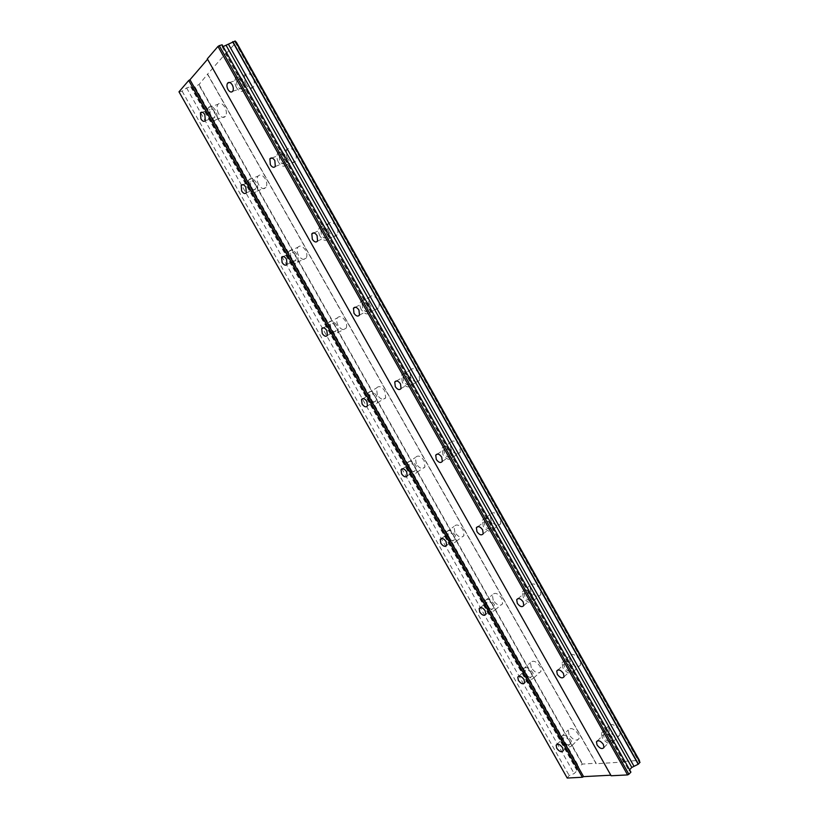 <?xml version="1.0" encoding="UTF-8"?>
<svg xmlns="http://www.w3.org/2000/svg" width="819" height="819" viewBox="0 0 819 819"><rect width="100%" height="100%" fill="white"/><g stroke="black" fill="none" stroke-linecap="round" stroke-linejoin="round"><path stroke-width="0.61" stroke-dasharray="4.09 3.07" d="M246.017 84.5C244.082 80.579 243.898 77.303 245.465 74.662C247.717 72.512 250.143 73.413 252.743 77.355C254.668 81.265 254.852 84.541 253.306 87.162C251.044 89.332 248.618 88.442 246.017 84.5M236.486 87.633C234.531 83.692 234.336 80.395 235.892 77.744C238.124 75.594 240.551 76.505 243.161 80.467C245.106 84.408 245.311 87.694 243.775 90.325C241.533 92.496 239.107 91.595 236.486 87.633M609.295 730.968L608.404 726.197C611.158 723.095 614.731 724.385 619.144 730.046L620.034 734.797C617.26 737.909 613.677 736.629 609.295 730.968M602.334 737.97L601.433 733.189C604.166 730.098 607.749 731.408 612.182 737.11L613.093 741.871C610.329 744.973 606.746 743.672 602.334 737.97M570.178 661.373L569.297 656.214C572.01 653.101 575.481 654.299 579.698 659.797L580.589 664.926C577.856 668.048 574.385 666.861 570.178 661.373M562.95 667.966L562.049 662.796C564.752 659.694 568.222 660.913 572.471 666.441L573.382 671.6C570.659 674.713 567.178 673.494 562.95 667.966M530.763 591.226L529.883 585.636C532.575 582.555 535.923 583.671 539.956 588.984L540.837 594.543C538.134 597.655 534.776 596.539 530.763 591.226M523.269 597.409L522.368 591.809C525.04 588.728 528.398 589.864 532.442 595.218L533.353 600.798C530.661 603.9 527.303 602.774 523.269 597.409M491.042 520.536L490.182 514.475C492.823 511.435 496.068 512.489 499.897 517.628L500.757 523.658C498.095 526.709 494.85 525.675 491.042 520.536M483.261 526.3L482.381 520.229C485.012 517.188 488.257 518.263 492.106 523.433L492.987 529.484C490.346 532.545 487.1 531.48 483.261 526.3M451.003 449.283L450.174 442.71C452.774 439.752 455.896 440.745 459.52 445.7L460.36 452.242C457.739 455.221 454.617 454.238 451.003 449.283M442.946 454.637L442.086 448.034C444.676 445.075 447.798 446.089 451.443 451.074L452.303 457.647C449.703 460.626 446.58 459.623 442.946 454.637M410.647 377.477L409.858 370.342C412.418 367.485 415.397 368.437 418.816 373.198L419.625 380.313C417.055 383.179 414.056 382.238 410.647 377.477M402.303 382.391L401.484 375.235C404.023 372.379 407.012 373.351 410.452 378.143L411.281 385.278C408.732 388.155 405.733 387.192 402.303 382.391M369.983 305.098C368.427 302.098 368.181 299.519 369.236 297.348C371.734 294.635 374.59 295.567 377.794 300.123C379.34 303.122 379.596 305.692 378.552 307.842C376.044 310.585 373.188 309.664 369.983 305.098M361.343 309.582C359.776 306.562 359.521 303.972 360.565 301.801C363.052 299.089 365.909 300.03 369.134 304.617C370.69 307.627 370.956 310.217 369.922 312.367C367.424 315.11 364.568 314.179 361.343 309.582M328.982 232.156C327.313 228.87 327.088 226.075 328.306 223.741C330.733 221.202 333.446 222.103 336.445 226.464C338.114 229.73 338.339 232.524 337.141 234.838C334.705 237.408 331.982 236.517 328.982 232.156M320.055 236.189C318.376 232.893 318.13 230.078 319.338 227.743C321.744 225.194 324.457 226.116 327.477 230.497C329.156 233.794 329.402 236.599 328.214 238.923C325.798 241.492 323.075 240.581 320.055 236.189M287.664 158.62C285.862 155.037 285.657 151.996 287.049 149.519C289.394 147.164 291.963 148.055 294.758 152.211C296.55 155.784 296.765 158.814 295.393 161.282C293.038 163.667 290.458 162.776 287.664 158.62M278.44 162.203C276.627 158.599 276.402 155.549 277.774 153.061C280.108 150.706 282.678 151.607 285.493 155.784C287.305 159.388 287.53 162.428 286.169 164.906C283.824 167.291 281.255 166.39 278.44 162.203M218.581 113.667C216.707 109.9 216.492 106.787 217.936 104.33C220.024 102.375 222.307 103.296 224.785 107.064C226.658 110.831 226.873 113.943 225.44 116.38C223.352 118.356 221.069 117.445 218.581 113.667M209.265 116.851C207.371 113.063 207.135 109.93 208.569 107.473C210.637 105.518 212.92 106.439 215.417 110.237C217.301 114.025 217.537 117.148 216.124 119.594C214.046 121.57 211.763 120.659 209.265 116.851M569.062 734.756L568.181 730.046C570.73 727.241 574.068 728.531 578.173 733.896L579.064 738.595C576.484 741.4 573.157 740.12 569.062 734.756M562.131 741.512L561.23 736.783C563.769 733.998 567.106 735.308 571.232 740.714L572.143 745.423C569.584 748.218 566.246 746.918 562.131 741.512M531.285 667.802L530.395 662.725C532.923 659.93 536.148 661.138 540.09 666.349L540.98 671.396C538.441 674.211 535.206 673.013 531.285 667.802M524.099 674.191L523.198 669.103C525.706 666.308 528.941 667.536 532.903 672.778L533.804 677.856C531.275 680.65 528.04 679.432 524.099 674.191M493.222 600.347L492.342 594.881C494.83 592.106 497.952 593.232 501.719 598.279L502.6 603.736C500.102 606.521 496.969 605.395 493.222 600.347M485.78 606.357L484.879 600.87C487.356 598.095 490.489 599.252 494.267 604.33L495.178 609.807C492.68 612.592 489.547 611.435 485.78 606.357M454.873 532.391L454.002 526.484C456.459 523.75 459.479 524.825 463.063 529.709L463.933 535.595C461.466 538.339 458.445 537.274 454.873 532.391M447.174 538.011L446.283 532.084C448.72 529.361 451.74 530.456 455.344 535.36L456.234 541.267C453.787 544.011 450.767 542.925 447.174 538.011M416.226 463.923L415.387 457.534C417.792 454.883 420.7 455.896 424.099 460.606L424.948 466.963C422.532 469.645 419.625 468.632 416.226 463.923M408.272 469.154L407.401 462.745C409.797 460.094 412.704 461.128 416.124 465.868L417.004 472.246C414.588 474.918 411.681 473.894 408.272 469.154M377.303 394.932L376.484 388.032C378.849 385.473 381.634 386.455 384.848 390.98L385.667 397.86C383.292 400.44 380.507 399.457 377.303 394.932M369.072 399.764L368.233 392.844C370.577 390.274 373.372 391.277 376.597 395.833L377.457 402.733C375.092 405.313 372.297 404.32 369.072 399.764M338.073 325.419C336.548 322.481 336.292 320.004 337.295 317.956C339.598 315.52 342.27 316.472 345.29 320.823C346.816 323.74 347.072 326.218 346.079 328.245C343.765 330.712 341.093 329.76 338.073 325.419M329.576 329.852C328.04 326.904 327.774 324.406 328.767 322.358C331.06 319.922 333.722 320.894 336.773 325.266C338.298 328.204 338.575 330.692 337.592 332.719C335.288 335.186 332.616 334.224 329.576 329.852M298.546 255.374C296.908 252.18 296.662 249.498 297.809 247.318C300.051 245.024 302.59 245.956 305.436 250.112C307.064 253.296 307.309 255.968 306.183 258.139C303.931 260.452 301.382 259.531 298.546 255.374M289.783 259.398C288.134 256.193 287.878 253.491 289.005 251.31C291.236 249.017 293.775 249.959 296.632 254.146C298.28 257.34 298.536 260.032 297.42 262.203C295.178 264.517 292.639 263.585 289.783 259.398M258.712 184.787C256.961 181.327 256.736 178.429 258.026 176.116C260.196 173.986 262.602 174.897 265.264 178.87C267.014 182.33 267.25 185.217 265.97 187.52C263.79 189.67 261.374 188.759 258.712 184.787M249.672 188.401C247.911 184.91 247.666 182.002 248.945 179.678C251.095 177.549 253.511 178.481 256.183 182.473C257.944 185.954 258.19 188.851 256.931 191.165C254.77 193.315 252.354 192.393 249.672 188.401M214.312 111.435C212.705 108.988 211.241 108.395 209.91 109.654L210.35 115.684C211.957 118.131 213.431 118.714 214.762 117.445L214.312 111.435M569.594 740.857C566.943 737.387 564.803 736.537 563.165 738.339L563.748 741.369C566.39 744.85 568.54 745.679 570.178 743.887L569.594 740.857M531.316 673.034C528.777 669.666 526.689 668.877 525.081 670.669L525.655 673.945C528.194 677.313 530.272 678.101 531.9 676.299L531.316 673.034M492.741 604.698C490.315 601.433 488.298 600.685 486.711 602.477L487.285 605.999C489.711 609.264 491.728 610.001 493.325 608.22L492.741 604.698M453.88 535.841C451.556 532.688 449.621 531.981 448.054 533.732L448.617 537.54C450.931 540.704 452.876 541.4 454.453 539.639L453.88 535.841M414.711 466.461C412.51 463.411 410.647 462.745 409.101 464.455L409.664 468.57C411.855 471.611 413.728 472.276 415.274 470.567L414.711 466.461M375.245 396.539C373.167 393.611 371.376 392.966 369.871 394.615L370.413 399.068C372.481 401.996 374.283 402.641 375.798 400.982L375.245 396.539M335.473 326.085C333.517 323.28 331.808 322.655 330.333 324.222L330.856 329.033C332.811 331.849 334.531 332.463 336.005 330.886L335.473 326.085M295.403 255.088C293.56 252.395 291.933 251.791 290.499 253.266L291.001 258.466C292.833 261.159 294.471 261.763 295.905 260.268L295.403 255.088M255.016 183.538C253.296 180.968 251.74 180.375 250.358 181.746L250.829 187.346C252.549 189.916 254.105 190.51 255.487 189.128L255.016 183.538M241.963 81.757C240.284 79.208 238.718 78.624 237.285 80.006C236.292 81.705 236.415 83.825 237.674 86.364C239.353 88.913 240.909 89.486 242.352 88.094C243.345 86.404 243.212 84.285 241.963 81.757M610.411 737.264C607.565 733.599 605.261 732.759 603.501 734.745L604.084 737.817C606.92 741.482 609.223 742.321 610.994 740.335L610.411 737.264M570.761 666.717C568.028 663.165 565.796 662.376 564.056 664.373L564.639 667.7C567.362 671.252 569.594 672.03 571.345 670.034L570.761 666.717M530.794 595.618C528.194 592.178 526.033 591.441 524.314 593.427L524.887 597.02C527.487 600.47 529.647 601.197 531.377 599.211L530.794 595.618M490.509 523.955C488.042 520.628 485.954 519.942 484.264 521.887L484.828 525.798C487.295 529.125 489.383 529.801 491.083 527.846L490.509 523.955M449.907 451.719C447.573 448.515 445.567 447.86 443.898 449.764L444.451 454.002C446.785 457.207 448.792 457.862 450.47 455.948L449.907 451.719M408.988 378.91C406.777 375.829 404.852 375.204 403.224 377.037L403.747 381.644C405.958 384.725 407.882 385.339 409.52 383.497L408.988 378.91M367.731 305.507C365.653 302.559 363.82 301.955 362.223 303.706L362.725 308.702C364.793 311.66 366.636 312.254 368.233 310.503L367.731 305.507M326.146 231.521C324.201 228.706 322.461 228.112 320.905 229.76L321.376 235.186C323.31 238.001 325.061 238.585 326.617 236.937L326.146 231.521M284.224 156.941C282.412 154.259 280.763 153.675 279.259 155.19L279.688 161.067C281.501 163.759 283.159 164.332 284.654 162.807L284.224 156.941M623.628 761.987L225.501 53.716L207.504 74.232L596.181 763.738L623.628 761.987L624.897 761.342L226.761 52.948L236.322 42.056M235.79 42.076L234.889 41.912L235.196 41.032M225.501 53.716L226.761 52.948M178.982 91.83L182.125 91.175L186.609 87.95L190.612 86.681L192.69 87.07L192.475 87.879L199.068 84.5L207.504 74.232M223.126 46.57L222.154 46.867L222.133 44.799M639.199 760.902L638.994 761.916L639.977 762.284M629.596 769.788L628.91 770.525L630.906 772.122M611.138 775.767L610.82 775.204M567.219 778.05L569.154 775.48L574.16 773.586L577.047 770.659L577.518 768.314L576.648 767.915L582.657 764.076L596.078 763.206L596.181 763.738M624.897 761.342L639.444 760.401M207.852 74.488L596.078 763.206M199.068 84.5L582.657 764.076M194.983 86.988L578.542 766.154M582.35 764.229L198.751 84.695M578.234 766.308L194.666 87.172M192.475 87.879L576.648 767.915M191.237 87.08L576.914 769.727M576.658 768.007L192.414 87.838M190.612 86.681L577.047 770.659M186.609 87.95L574.16 773.586M182.125 91.175L569.154 775.48M179.361 92.056L567.157 777.497M207.688 59.122L611.015 775.204M222.154 46.867L628.91 770.525M235.892 77.744L245.465 74.662M601.433 733.189L608.404 726.197M562.049 662.796L569.297 656.214M522.368 591.809L529.883 585.636M482.381 520.229L490.182 514.475M442.086 448.034L450.174 442.71M401.484 375.235L409.858 370.342M360.565 301.801L369.236 297.348M319.338 227.743L328.306 223.741M277.774 153.061L287.049 149.519M208.569 107.473L217.936 104.33M561.23 736.783L568.181 730.046M523.198 669.103L530.395 662.725M484.879 600.87L492.342 594.881M446.283 532.084L454.002 526.484M407.401 462.745L415.387 457.534M368.233 392.844L376.484 388.032M328.767 322.358L337.295 317.956M289.005 251.31L297.809 247.318M248.945 179.678L258.026 176.116M202.242 112.234L209.91 109.654M557.094 744.246L563.165 738.339M518.877 676.166L525.081 670.669M480.395 607.555L486.711 602.477M441.605 538.421L448.054 533.732M402.528 468.755L409.101 464.455M363.134 398.556L369.871 394.615M323.413 327.805L330.333 324.222M283.364 256.511L290.499 253.266M242.977 184.654L250.358 181.746M229.668 82.463L237.285 80.006M597.481 740.796L603.501 734.745M557.923 669.962L564.056 664.373M518.069 598.566L524.314 593.427M477.907 526.597L484.264 521.887M437.418 454.043L443.898 449.764M396.591 380.927L403.224 377.037M355.415 307.217L362.223 303.706M313.882 232.903L320.905 229.76M271.959 157.995L279.259 155.19M234.889 41.912L638.994 761.916M192.69 87.07L577.518 768.314M243.775 90.325L253.306 87.162M613.093 741.871L620.034 734.797M573.382 671.6L580.589 664.926M533.353 600.798L540.837 594.543M492.987 529.484L500.757 523.658M452.303 457.647L460.36 452.242M411.281 385.278L419.625 380.313M369.922 312.367L378.552 307.842M328.214 238.923L337.141 234.838M286.169 164.906L295.393 161.282M216.124 119.594L225.44 116.38M572.143 745.423L579.064 738.595M533.804 677.856L540.98 671.396M495.178 609.807L502.6 603.736M456.234 541.267L463.933 535.595M417.004 472.246L424.948 466.963M377.457 402.733L385.667 397.86M337.592 332.719L346.079 328.245M297.42 262.203L306.183 258.139M256.931 191.165L265.97 187.52M205.313 120.69L214.762 117.445M563.175 750.777L570.178 743.887M524.631 682.811L531.9 676.299M485.8 614.342L493.325 608.22M446.662 545.372L454.453 539.639M407.217 475.9L415.274 470.567M367.465 405.907L375.798 400.982M327.405 335.401L336.005 330.886M287.029 264.373L295.905 260.268M246.324 192.803L255.487 189.128M232.698 91.288L242.352 88.094M603.961 747.481L610.994 740.335M564.035 676.77L571.345 670.034M523.781 605.528L531.377 599.211M483.21 533.732L491.083 527.846M442.311 461.404L450.47 455.948M401.064 388.513L409.52 383.497M359.49 315.069L368.233 310.503M317.567 241.052L326.617 236.937M275.307 166.462L284.654 162.807"/><path stroke-width="1.23" d="M204.832 114.64C203.214 112.183 201.75 111.589 200.43 112.848L200.901 118.898C202.518 121.366 203.992 121.959 205.313 120.69L204.832 114.64M562.581 747.747C559.909 744.246 557.77 743.386 556.142 745.177L556.725 748.218C559.387 751.719 561.537 752.569 563.175 750.777L562.581 747.747M524.037 679.535C521.478 676.146 519.4 675.337 517.792 677.129L518.386 680.415C520.935 683.804 523.024 684.602 524.631 682.811L524.037 679.535M485.206 610.81C482.76 607.524 480.743 606.766 479.166 608.548L479.76 612.09C482.196 615.376 484.203 616.123 485.8 614.342L485.206 610.81M446.068 541.564C443.744 538.38 441.799 537.663 440.243 539.414L440.827 543.243C443.151 546.416 445.096 547.133 446.662 545.372L446.068 541.564M406.633 471.775C404.432 468.714 402.559 468.028 401.034 469.737L401.607 473.873C403.808 476.934 405.681 477.61 407.217 475.9L406.633 471.775M366.902 401.453C364.813 398.505 363.022 397.85 361.517 399.498L362.08 403.962C364.168 406.91 365.96 407.565 367.465 405.907L366.902 401.453M326.853 330.579C324.887 327.754 323.167 327.129 321.713 328.695L322.256 333.528C324.222 336.353 325.931 336.978 327.405 335.401L326.853 330.579M286.496 259.162C284.654 256.46 283.016 255.845 281.593 257.32L282.115 262.541C283.968 265.243 285.596 265.858 287.029 264.373L286.496 259.162M245.823 187.182C244.093 184.603 242.547 183.999 241.165 185.37L241.666 191.001C243.397 193.581 244.953 194.185 246.324 192.803L245.823 187.182M232.268 84.91C230.579 82.34 229.013 81.757 227.59 83.139C226.607 84.848 226.75 86.978 228.01 89.527C229.699 92.097 231.265 92.68 232.698 91.288C233.671 89.578 233.528 87.459 232.268 84.91M603.357 744.399C600.501 740.714 598.198 739.854 596.447 741.83L597.041 744.921C599.887 748.617 602.2 749.467 603.961 747.481L603.357 744.399M563.431 673.443C560.698 669.86 558.456 669.062 556.725 671.048L557.319 674.385C560.053 677.968 562.295 678.767 564.035 676.77L563.431 673.443M523.187 601.924C520.577 598.454 518.417 597.706 516.707 599.682L517.301 603.296C519.901 606.766 522.072 607.503 523.781 605.528L523.187 601.924M482.626 529.832C480.139 526.474 478.05 525.778 476.371 527.733L476.955 531.644C479.432 535.002 481.521 535.698 483.21 533.732L482.626 529.832M441.728 457.156C439.373 453.931 437.377 453.265 435.718 455.169L436.292 459.428C438.636 462.653 440.642 463.308 442.311 461.404L441.728 457.156M400.511 383.906C398.29 380.804 396.365 380.17 394.748 382.002L395.301 386.629C397.512 389.731 399.437 390.356 401.064 388.513L400.511 383.906M358.957 310.063C356.879 307.084 355.036 306.48 353.45 308.22L353.982 313.247C356.06 316.216 357.903 316.83 359.49 315.069L358.957 310.063M317.076 235.616C315.12 232.78 313.37 232.176 311.834 233.825L312.326 239.271C314.281 242.117 316.021 242.711 317.567 241.052L317.076 235.616M274.846 160.565C273.024 157.862 271.365 157.279 269.881 158.794L270.342 164.701C272.154 167.404 273.812 167.997 275.307 166.462L274.846 160.565M223.126 46.57L235.196 41.032L639.977 762.284L638.421 764.127L631.807 767.444L629.596 769.788M236.23 41.984L639.485 760.544L235.79 42.076M188.728 80.477L178.982 91.83L567.219 778.05L582.34 777.262L583.589 776.637L189.967 79.73L188.728 80.477L582.34 777.262M207.565 59.265L189.967 79.73M217.977 46.448L207.33 58.835L611.138 775.767L627.589 774.917L628.9 774.262L219.267 45.649L217.977 46.448L627.589 774.917M628.9 774.262L630.906 772.122L222.133 44.799L219.267 45.649M610.82 775.204L583.589 776.637M638.421 764.127L232.842 41.626M235.114 40.95L640.018 762.428M226.279 45.639L631.807 767.444M228.481 44.287L634.029 766.338M232.616 41.759L638.196 764.24M200.43 112.848L202.242 112.234M556.142 745.177L557.094 744.246M517.792 677.129L518.877 676.166M479.166 608.548L480.395 607.555M440.243 539.414L441.605 538.421M401.034 469.737L402.528 468.755M361.517 399.498L363.134 398.556M321.713 328.695L323.413 327.805M281.593 257.32L283.364 256.511M241.165 185.37L242.977 184.654M227.59 83.139L229.668 82.463M596.447 741.83L597.481 740.796M556.725 671.048L557.923 669.962M516.707 599.682L518.069 598.566M476.371 527.733L477.907 526.597M435.718 455.169L437.418 454.043M394.748 382.002L396.591 380.927M353.45 308.22L355.415 307.217M311.834 233.825L313.882 232.903M269.881 158.794L271.959 157.995"/></g></svg>
